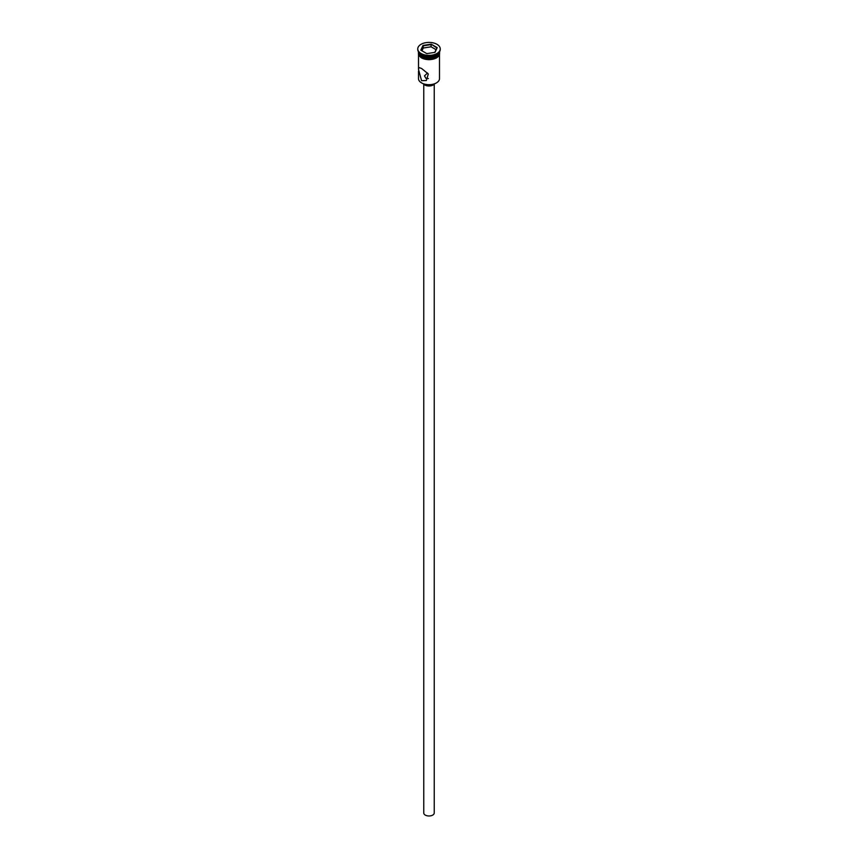 <?xml version="1.0" encoding="UTF-8"?>
<svg xmlns="http://www.w3.org/2000/svg" width="858" height="858" viewBox="0 0 858 858"><rect width="100%" height="100%" fill="white"/><g stroke="black" fill="none" stroke-linecap="round" stroke-linejoin="round"><path stroke-width="1.29" d="M436.314 82.969A10.189 5.888 180 0 1 436.207 83.033A10.189 5.888 180 0 1 421.793 83.033L421.578 82.904A10.489 6.06 0 0 0 436.422 82.904A10.489 6.06 0 0 0 439.489 78.625L439.489 55.084M427.541 73.005L424.506 75.847L425.825 78.26L428.399 78.571M434.245 84.213L434.245 812.955A5.245 3.024 180 0 1 431.006 815.754A5.245 3.024 180 0 1 425.289 815.1A5.245 3.024 180 0 1 423.755 812.955L423.755 84.213M434.588 83.784A5.995 3.464 180 0 1 424.764 84.985A5.995 3.464 180 0 1 423.412 83.784M421.578 68.468L418.854 67.514L418.511 69.444L421.578 80.706L426.34 80.491L428.303 73.97L421.578 68.468M418.554 51.898A10.489 6.06 0 0 0 421.578 55.62L421.9 55.802A10.039 5.792 0 0 0 436.1 55.802A10.039 5.792 0 0 0 436.25 55.716M421.9 55.802L421.578 55.62A10.489 6.06 0 0 0 436.422 55.62A10.489 6.06 0 0 0 439.446 51.898M417.771 49.196A11.24 6.489 0 0 0 417.76 49.507A11.24 6.489 0 0 0 421.053 54.097L421.578 54.397A10.489 6.06 0 0 0 436.422 54.397A10.489 6.06 0 0 0 436.668 54.247M421.578 54.397L421.053 54.097A11.24 6.489 0 0 0 436.947 54.097A11.24 6.489 0 0 0 440.24 49.507A11.24 6.489 0 0 0 440.229 49.196M421.578 57.218A10.489 6.06 0 0 0 433.011 58.526A10.489 6.06 0 0 0 439.489 52.928L439.489 51.834A10.489 6.06 0 0 1 432.904 57.325A10.489 6.06 0 0 1 421.578 55.995A10.489 6.06 0 0 1 418.511 51.845L418.511 52.928A10.489 6.06 0 0 0 421.578 57.218M421.053 53.486A11.24 6.489 0 0 0 433.301 54.891A11.24 6.489 0 0 0 440.24 48.895A11.24 6.489 0 0 0 436.947 44.305A11.24 6.489 0 0 0 424.699 42.9A11.24 6.489 0 0 0 417.76 48.895A11.24 6.489 0 0 0 421.053 53.486M421.793 83.033L421.578 82.904A10.489 6.06 0 0 1 418.511 78.625L418.511 71.171M423.005 45.431L431.199 44.166L437.194 47.63L434.995 52.359L426.801 53.625L420.806 50.161L423.005 45.431L421.149 50.354M423.251 48.027L423.251 45.817L431.102 44.605L431.102 46.804L423.251 48.027L421.954 50.815M434.781 52.392L436.851 47.919L431.199 44.166M436.046 49.657L431.102 46.804M439.553 53.239A10.564 6.103 180 0 1 433.29 59.116A10.564 6.103 180 0 1 421.535 57.861M418.511 52.209A10.564 6.103 0 0 0 421.535 57.25A10.564 6.103 0 0 0 433.612 58.419A10.564 6.103 0 0 0 439.489 52.209M440.24 49.507L440.24 48.895M439.607 51.652L439.457 55.148L436.432 58.001L429.021 59.717L421.342 57.872L418.522 55.116L418.393 51.652M417.76 49.507L417.76 48.895M418.511 69.337L418.511 55.084"/></g></svg>

